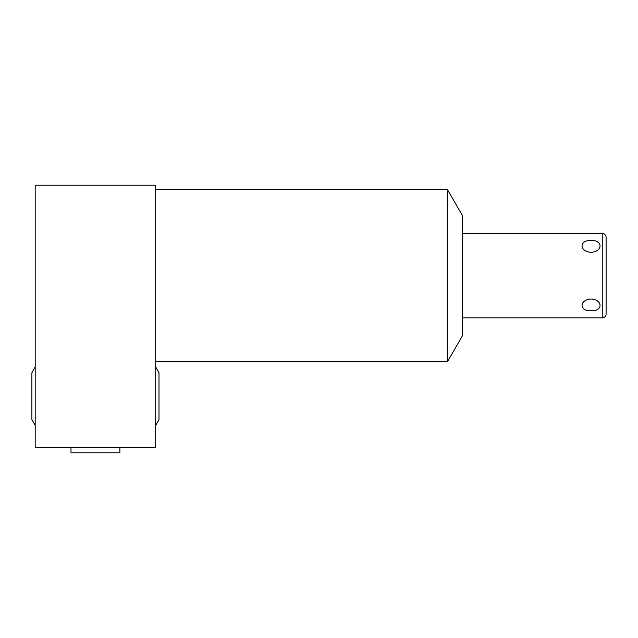 <?xml version="1.0" encoding="UTF-8"?>
<svg xmlns="http://www.w3.org/2000/svg" width="638" height="638" viewBox="0 0 638 638"><rect width="100%" height="100%" fill="white"/><g stroke="black" fill="none" stroke-linecap="round" stroke-linejoin="round"><path stroke-width="0.96" d="M155.704 447.485L155.704 185.211L35.178 185.211L35.178 447.485L155.704 447.485M447.437 275.656L447.437 361.714L462.335 335.923L462.335 215.397L447.437 189.598L447.437 275.656M462.335 233.476L602.24 233.476A3.86 3.86 0 0 1 606.1 237.328L606.1 313.984A3.86 3.86 0 0 1 602.24 317.844L462.335 317.844M591.059 299.007C579.081 299.685 579.081 311.424 591.059 310.794C603.038 311.424 603.038 299.685 591.059 299.007M591.059 240.526C579.081 239.888 579.081 251.635 591.059 252.305C603.038 251.635 603.038 239.888 591.059 240.526M119.888 447.485L119.888 452.789L71.001 452.789L71.001 447.485M602.24 233.476L602.24 317.844M155.704 361.714L447.437 361.714M155.704 189.598L447.437 189.598M155.704 366.994L158.99 372.759L158.99 419.621L155.704 425.379M35.178 425.379L31.9 419.621L31.9 372.759L35.178 366.994M31.9 396.19L31.9 419.621"/></g></svg>
